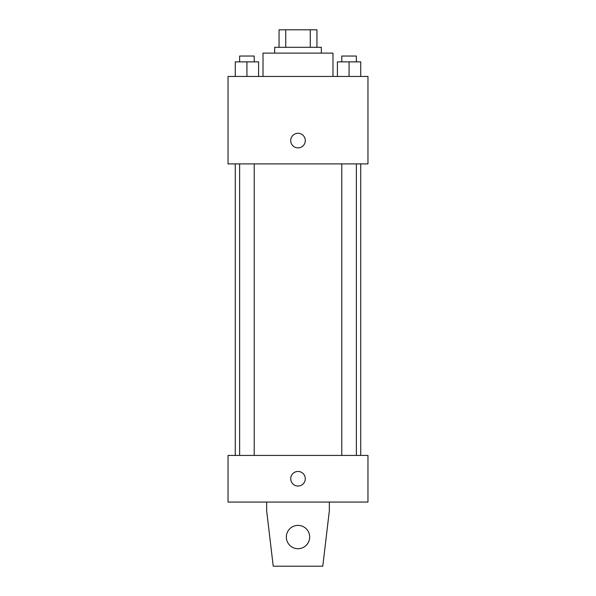 <?xml version="1.0" encoding="UTF-8"?>
<svg xmlns="http://www.w3.org/2000/svg" width="596" height="596" viewBox="0 0 596 596"><rect width="100%" height="100%" fill="white"/><g stroke="black" fill="none" stroke-linecap="round" stroke-linejoin="round"><path stroke-width="0.89" d="M285.73 47.293L285.73 29.8L279.055 29.8L279.055 47.293L279.055 29.8M285.73 29.8L316.945 29.8L316.945 47.293M310.27 47.293L310.27 29.8M274.681 53.118L274.681 47.293L321.319 47.293L321.319 53.118M332.985 76.444L332.985 53.118L263.015 53.118L263.015 76.444M228.037 76.444L367.963 76.444L367.963 163.9L228.037 163.9L228.037 76.444M298 147.868A7.286 7.286 0 0 1 291.69 136.931A7.286 7.286 0 0 1 304.31 136.931A7.286 7.286 0 0 1 298 147.868M228.037 455.418L367.963 455.418L367.963 502.063L228.037 502.063L228.037 455.418M290.714 478.744A7.286 7.286 0 0 1 301.643 472.434A7.286 7.286 0 0 1 301.643 485.055A7.286 7.286 0 0 1 290.714 478.744M329.342 502.063L329.342 510.809L322.779 566.2L273.221 566.2L266.658 510.809L266.658 502.063M286.341 537.048A11.659 11.659 0 0 1 303.833 526.946A11.659 11.659 0 0 1 303.833 547.143A11.659 11.659 0 0 1 286.341 537.048M337.41 76.444L337.41 61.865L360.736 61.865L360.736 76.444L360.736 61.865M349.077 76.444L349.077 61.865M356.363 61.865L356.363 56.039L341.784 56.039L341.784 61.865M235.264 76.444L235.264 61.865L258.59 61.865L258.59 76.444L258.59 61.865M246.923 76.444L246.923 61.865M254.216 61.865L254.216 56.039L239.637 56.039L239.637 61.865M360.736 455.418L360.736 163.9M235.264 455.418L235.264 163.9M341.784 163.9L341.784 455.418M356.363 163.9L356.363 455.418M254.216 455.418L254.216 163.9M239.637 455.418L239.637 163.9"/></g></svg>
